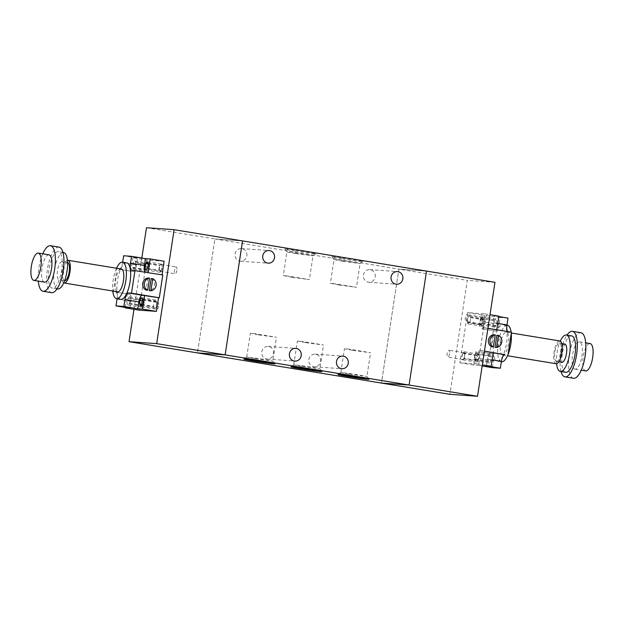 <?xml version="1.0" encoding="UTF-8"?>
<svg xmlns="http://www.w3.org/2000/svg" width="624" height="624" viewBox="0 0 624 624"><rect width="100%" height="100%" fill="white"/><g stroke="black" fill="none" stroke-linecap="round" stroke-linejoin="round"><path stroke-width="0.47" stroke-dasharray="3.12 2.34" d="M143.653 303.553A3.463 1.186 99.3 0 1 141.905 306.883A3.463 1.186 99.3 0 1 141.297 303.28A3.463 1.186 99.3 0 1 143.029 300.05A3.463 1.186 99.3 0 1 143.653 303.553M158.629 306.01A3.463 1.186 99.3 0 1 156.881 309.34A3.463 1.186 99.3 0 1 156.273 305.737A3.463 1.186 99.3 0 1 158.005 302.507A3.463 1.186 99.3 0 1 158.629 306.01M161.873 267.985A3.463 1.186 99.3 0 1 160.126 271.315A3.463 1.186 99.3 0 1 159.518 267.712A3.463 1.186 99.3 0 1 161.249 264.482A3.463 1.186 99.3 0 1 161.873 267.985M176.842 270.442A3.463 1.186 99.3 0 1 175.102 273.772A3.463 1.186 99.3 0 1 174.494 270.169A3.463 1.186 99.3 0 1 176.218 266.939A3.463 1.186 99.3 0 1 176.842 270.442M146.476 227.729L214.921 238.953L197.48 352.903L214.921 238.953L242.564 240.919M141.835 258.016L133.988 309.309M464.498 356.187A3.463 1.186 -80.7 0 0 463.874 352.685A3.463 1.186 -80.7 0 0 462.142 355.906A3.463 1.186 -80.7 0 0 462.751 359.518A3.463 1.186 -80.7 0 0 464.498 356.187M449.522 353.73A3.463 1.186 99.3 0 1 447.782 357.061A3.463 1.186 99.3 0 1 447.174 353.449A3.463 1.186 99.3 0 1 448.898 350.228A3.463 1.186 99.3 0 1 449.522 353.73M482.719 320.619A3.463 1.186 -80.7 0 0 482.095 317.117A3.463 1.186 -80.7 0 0 480.363 320.338A3.463 1.186 -80.7 0 0 480.971 323.95A3.463 1.186 -80.7 0 0 482.719 320.619M467.743 318.162A3.463 1.186 99.3 0 1 465.995 321.493A3.463 1.186 99.3 0 1 465.395 317.881A3.463 1.186 99.3 0 1 467.119 314.66A3.463 1.186 99.3 0 1 467.743 318.162M426.52 271.089L398.869 269.123L381.436 383.081L409.079 385.047L426.52 271.097L398.869 269.131L467.321 280.355L449.881 394.306M494.965 282.321L467.321 280.355M242.541 240.919L214.921 238.953L398.869 269.123L381.459 383.081M375.203 276.923A6.341 5.959 94.1 0 0 369.775 269.63A6.341 5.959 94.1 0 0 363.379 275.535A6.341 5.959 94.1 0 0 375.203 276.923M246.862 255.871A6.341 5.959 94.1 0 0 241.433 248.578A6.341 5.959 94.1 0 0 235.037 254.483A6.341 5.959 94.1 0 0 246.862 255.871M273.554 353.707A6.341 5.959 94.1 0 0 268.125 346.414A6.341 5.959 94.1 0 0 261.729 352.318A6.341 5.959 94.1 0 0 273.554 353.707M320.611 361.421A6.341 5.959 94.1 0 0 315.182 354.136A6.341 5.959 94.1 0 0 308.786 360.04A6.341 5.959 94.1 0 0 320.611 361.421M342.038 258.726A15.686 0.46 -171.3 0 0 362.903 261.495A15.686 0.46 -171.3 0 0 347.482 258.648A15.686 0.46 -171.3 0 0 331.906 256.745A15.686 0.46 -171.3 0 0 342.038 258.726M342.514 261.238L333.988 259.576L337.849 259.88L360.079 263.562L342.514 261.238M338.879 284.996L330.346 283.319L334.214 283.631L356.444 287.313L338.879 284.996M294.98 251.004A15.686 0.46 -171.3 0 0 315.845 253.773A15.686 0.46 -171.3 0 0 300.425 250.926A15.686 0.46 -171.3 0 0 284.848 249.031A15.686 0.46 -171.3 0 0 294.98 251.004M295.456 253.523L286.931 251.862L290.792 252.158L313.022 255.84L295.456 253.523M291.821 277.274L283.288 275.597L287.157 275.909L309.387 279.591L291.821 277.274M255.239 358.706L272.805 361.023L259.818 358.644L246.722 357.022L255.239 358.706M258.874 334.955L276.44 337.272L254.21 333.59L250.349 333.278L258.874 334.955M302.297 366.428L319.862 368.745L306.875 366.366L293.779 364.744L302.297 366.428M305.932 342.67L323.497 344.986L301.267 341.312L297.406 340.993L305.932 342.67M349.354 374.143L366.92 376.459L353.933 374.08L340.837 372.458L349.354 374.143M352.989 350.392L370.555 352.708L348.325 349.027L344.464 348.715L352.989 350.392M116.501 268.242A18.455 6.31 -80.7 0 0 112.765 291.002M120.783 299.333A18.455 6.31 99.3 0 1 117.499 280.387A18.455 6.31 99.3 0 1 126.563 262.891M121.235 269.022A11.536 3.947 -80.7 0 0 115.573 279.965A11.536 3.947 -80.7 0 0 117.624 291.806M67.408 260.27A11.536 3.947 -80.7 0 0 62.127 271.011A11.536 3.947 -80.7 0 0 63.703 282.875M67.556 262.556A9.227 3.159 -80.7 0 0 67.509 262.548A9.227 3.159 -80.7 0 0 67.415 262.532A9.227 3.159 -80.7 0 0 62.884 271.284A9.227 3.159 -80.7 0 0 64.522 280.753A9.227 3.159 -80.7 0 0 64.568 280.761M62.065 261.659A9.227 3.159 -80.7 0 0 57.533 270.403A9.227 3.159 -80.7 0 0 59.179 279.88A9.227 3.159 -80.7 0 0 63.788 271.284A9.227 3.159 -80.7 0 0 62.166 261.667A9.227 3.159 -80.7 0 0 62.065 261.659M63.656 252.564A18.455 6.31 -80.7 0 0 63.461 252.541A18.455 6.31 -80.7 0 0 54.397 270.036A18.455 6.31 -80.7 0 0 57.681 288.982M58.118 251.659A18.455 6.31 -80.7 0 0 49.046 269.162A18.455 6.31 -80.7 0 0 52.338 288.109A18.455 6.31 -80.7 0 0 61.55 270.917A18.455 6.31 -80.7 0 0 58.313 251.683A18.455 6.31 -80.7 0 0 58.118 251.659M59.062 247.135A23.065 7.886 -80.7 0 0 58.812 247.104A23.065 7.886 -80.7 0 0 47.479 268.975A23.065 7.886 -80.7 0 0 51.589 292.656M42.783 253.812A23.065 7.886 -80.7 0 0 38.298 281.128M48.859 254.818A13.837 4.735 -80.7 0 0 42.065 267.938A13.837 4.735 -80.7 0 0 44.53 282.149M142.241 300.191L141.952 300.745A3.806 1.303 -80.7 0 0 141.047 304.769A3.806 1.303 -80.7 0 0 141.851 307.226A3.806 1.303 -80.7 0 0 142.982 306.189L143.27 305.635A3.806 1.303 -80.7 0 0 144.175 301.61A3.806 1.303 -80.7 0 0 143.372 299.153A3.806 1.303 -80.7 0 0 142.241 300.191L128.333 297.905A3.806 1.303 99.3 0 1 129.464 296.876A3.806 1.303 99.3 0 1 130.276 299.333A3.806 1.303 99.3 0 1 129.363 303.358L129.082 303.911A3.806 1.303 99.3 0 1 127.951 304.941A3.806 1.303 99.3 0 1 127.14 302.484A3.806 1.303 99.3 0 1 128.053 298.459L128.333 297.905M160.914 271.183L161.203 270.629A3.806 1.303 -80.7 0 0 162.107 266.604A3.806 1.303 -80.7 0 0 161.304 264.147A3.806 1.303 -80.7 0 0 160.173 265.177L159.884 265.73A3.806 1.303 -80.7 0 0 158.98 269.755A3.806 1.303 -80.7 0 0 159.783 272.212A3.806 1.303 -80.7 0 0 160.914 271.183L147.014 268.897M149.487 264.989L149.378 264.412A3.806 1.303 -80.7 0 0 148.668 263.25A3.806 1.303 -80.7 0 0 147.085 265.426A3.806 1.303 -80.7 0 0 146.718 269.599L146.827 270.176A3.806 1.303 -80.7 0 0 147.545 271.339A3.806 1.303 -80.7 0 0 149.128 269.162A3.806 1.303 -80.7 0 0 149.487 264.989L135.587 262.712A3.806 1.303 99.3 0 1 135.221 266.885A3.806 1.303 99.3 0 1 133.637 269.061A3.806 1.303 99.3 0 1 132.928 267.899L132.818 267.314A3.806 1.303 99.3 0 1 133.177 263.141A3.806 1.303 99.3 0 1 134.761 260.965A3.806 1.303 99.3 0 1 135.47 262.127L135.587 262.712M153.668 306.376L153.777 306.961A3.806 1.303 -80.7 0 0 154.487 308.123A3.806 1.303 -80.7 0 0 156.07 305.947A3.806 1.303 -80.7 0 0 156.437 301.774L156.328 301.189A3.806 1.303 -80.7 0 0 155.61 300.027A3.806 1.303 -80.7 0 0 154.027 302.203A3.806 1.303 -80.7 0 0 153.668 306.376L141.89 304.442M129.886 308.194L130.939 301.353A6.919 2.363 -80.7 0 0 129.683 294.356A6.919 2.363 -80.7 0 0 129.613 294.349L115.705 292.071A6.919 2.363 99.3 0 1 115.783 292.079A6.919 2.363 99.3 0 1 117.086 298.724M125.213 307.429L127.241 294.185M122.671 262.244L122.608 262.61A6.919 2.363 99.3 0 1 119.2 269.279L133.099 271.557A6.919 2.363 -80.7 0 0 136.516 264.888L137.561 258.055L123.661 255.77M130.728 271.393L132.818 257.712L137.561 258.055M145.041 272.048A6.919 2.363 -80.7 0 0 145.665 272.446A6.919 2.363 -80.7 0 0 145.735 272.454L148.114 272.555M113.342 291.899L116.828 269.108M164.104 261.23L146.726 259.997L132.818 257.712M146.726 259.997L139.051 310.136M151.18 278.554A6.341 5.959 -85.9 0 1 149.331 290.612M147.966 278.031L146.125 290.09M162.802 274.966L148.106 272.626M501.517 361.787A18.455 6.31 99.3 0 1 498.28 342.56A18.455 6.31 99.3 0 1 507.491 325.369M511.126 332.101A18.455 6.31 99.3 0 1 511.267 333.341M508.022 354.549A18.455 6.31 99.3 0 1 507.866 354.939M497.437 361.109A18.455 6.31 -80.7 0 0 506.501 343.613A18.455 6.31 -80.7 0 0 503.217 324.667A18.455 6.31 -80.7 0 0 493.997 341.858A18.455 6.31 -80.7 0 0 497.242 361.085A18.455 6.31 -80.7 0 0 497.437 361.109M502.765 354.978A11.536 3.947 99.3 0 1 502.64 354.962A11.536 3.947 99.3 0 1 500.612 342.943A11.536 3.947 99.3 0 1 506.376 332.194A11.536 3.947 99.3 0 1 508.427 344.035A11.536 3.947 99.3 0 1 502.765 354.978M556.117 363.73A11.536 3.947 99.3 0 1 554.089 351.71A11.536 3.947 99.3 0 1 559.845 340.969M556.585 361.468A9.227 3.159 99.3 0 1 556.491 361.452A9.227 3.159 99.3 0 1 554.869 351.842A9.227 3.159 99.3 0 1 559.478 343.247A9.227 3.159 99.3 0 1 561.116 352.716A9.227 3.159 99.3 0 1 556.585 361.468M561.834 362.333A9.227 3.159 99.3 0 1 560.212 352.716A9.227 3.159 99.3 0 1 564.821 344.12M556.592 363.73A18.455 6.31 99.3 0 1 560.297 341.125M565.687 372.317A18.455 6.31 99.3 0 1 562.45 353.083A18.455 6.31 99.3 0 1 571.662 335.891M561.015 371.545A23.065 7.886 99.3 0 1 566.99 335.127M573.495 378.269A23.065 7.886 99.3 0 1 569.447 354.229A23.065 7.886 99.3 0 1 580.967 332.748M575.141 369.182A13.837 4.735 99.3 0 1 574.993 369.166A13.837 4.735 99.3 0 1 572.559 354.744A13.837 4.735 99.3 0 1 579.47 341.851A13.837 4.735 99.3 0 1 581.935 356.062A13.837 4.735 99.3 0 1 575.141 369.182M585.686 370.921A13.837 4.735 99.3 0 1 583.253 356.499A13.837 4.735 99.3 0 1 590.164 343.606M467.672 322.811L467.563 322.226A3.806 1.303 99.3 0 1 467.93 318.053A3.806 1.303 99.3 0 1 469.513 315.877A3.806 1.303 99.3 0 1 470.223 317.039L470.332 317.624A3.806 1.303 99.3 0 1 469.973 321.797A3.806 1.303 99.3 0 1 468.39 323.973A3.806 1.303 99.3 0 1 467.672 322.811L481.58 325.088A3.806 1.303 -80.7 0 0 482.29 326.251A3.806 1.303 -80.7 0 0 483.873 324.074A3.806 1.303 -80.7 0 0 484.232 319.901L484.123 319.324A3.806 1.303 -80.7 0 0 483.413 318.162A3.806 1.303 -80.7 0 0 481.829 320.338A3.806 1.303 -80.7 0 0 481.471 324.511L481.58 325.088M477.173 353.824L477.282 354.401A3.806 1.303 99.3 0 1 476.915 358.574A3.806 1.303 99.3 0 1 475.332 360.75A3.806 1.303 99.3 0 1 474.622 359.588L474.513 359.011A3.806 1.303 99.3 0 1 474.872 354.838A3.806 1.303 99.3 0 1 476.455 352.661A3.806 1.303 99.3 0 1 477.173 353.824L491.072 356.101A3.806 1.303 -80.7 0 0 490.363 354.939A3.806 1.303 -80.7 0 0 488.779 357.115A3.806 1.303 -80.7 0 0 488.413 361.288L488.53 361.873A3.806 1.303 -80.7 0 0 489.239 363.035A3.806 1.303 -80.7 0 0 490.823 360.859A3.806 1.303 -80.7 0 0 491.182 356.686L491.072 356.101M464.116 358.27L463.827 358.823A3.806 1.303 99.3 0 1 462.696 359.853A3.806 1.303 99.3 0 1 461.893 357.396A3.806 1.303 99.3 0 1 462.797 353.371L463.086 352.817A3.806 1.303 99.3 0 1 464.217 351.788A3.806 1.303 99.3 0 1 465.02 354.245A3.806 1.303 99.3 0 1 464.116 358.27L478.015 360.547A3.806 1.303 -80.7 0 0 478.928 356.522A3.806 1.303 -80.7 0 0 478.117 354.065A3.806 1.303 -80.7 0 0 476.986 355.103L476.705 355.657A3.806 1.303 -80.7 0 0 475.792 359.681A3.806 1.303 -80.7 0 0 476.603 362.138A3.806 1.303 -80.7 0 0 477.734 361.101L478.015 360.547M480.73 318.365L481.018 317.811A3.806 1.303 99.3 0 1 482.149 316.774A3.806 1.303 99.3 0 1 482.953 319.231A3.806 1.303 99.3 0 1 482.048 323.255L481.759 323.809A3.806 1.303 99.3 0 1 480.628 324.847A3.806 1.303 99.3 0 1 479.825 322.39A3.806 1.303 99.3 0 1 480.73 318.365L494.637 320.642A3.806 1.303 -80.7 0 0 493.724 324.667A3.806 1.303 -80.7 0 0 494.536 327.124A3.806 1.303 -80.7 0 0 495.667 326.095L495.947 325.541A3.806 1.303 -80.7 0 0 496.86 321.516A3.806 1.303 -80.7 0 0 496.049 319.059A3.806 1.303 -80.7 0 0 494.918 320.089L494.637 320.642M486.213 315.245L485.168 322.085A6.919 2.363 99.3 0 1 481.751 328.754L495.651 331.032A6.919 2.363 -80.7 0 0 499.067 324.363L500.113 317.522L481.471 314.909L479.38 328.583M492.445 367.669L493.49 360.828A6.919 2.363 -80.7 0 0 492.242 353.831A6.919 2.363 -80.7 0 0 492.164 353.824L478.265 351.546A6.919 2.363 99.3 0 1 478.335 351.554A6.919 2.363 99.3 0 1 479.583 358.55L478.538 365.383L482.165 365.984M475.894 351.374L473.803 365.048L478.538 365.383M507.593 331.523A6.919 2.363 -80.7 0 0 508.217 331.921A6.919 2.363 -80.7 0 0 508.295 331.929L511.454 332.155M482.851 327.538L483.647 327.592L480.16 350.384L479.365 350.329L477.274 364.003L459.896 362.77L467.571 312.624L484.949 313.864L482.851 327.538L494.387 329.651A6.919 2.363 99.3 0 1 494.317 329.644A6.919 2.363 99.3 0 1 493.061 322.647L494.114 315.806L498.787 316.571M498.849 316.142L494.114 315.806M486.439 365.945L487.484 359.112A6.919 2.363 99.3 0 1 490.901 352.443L493.272 352.607M493.288 330.86L489.793 353.652M459.896 362.77L473.803 365.048M467.571 312.624L481.471 314.909M484.949 313.864L490.012 314.691M508.014 318.084L500.113 317.522M493.623 334.729L491.782 346.788M496.837 335.26A6.341 5.959 -85.9 0 1 494.988 347.318M477.274 364.003L482.336 364.837M479.365 350.329L484.427 351.156M480.16 350.384L484.442 351.086M483.647 327.592L487.929 328.294M128.053 298.459L141.952 300.745M129.082 303.911L142.982 306.189M129.363 303.358L143.27 305.635M147.295 268.343L161.203 270.629M148.138 263.203L160.173 265.177M148.2 263.812L159.884 265.73M135.47 262.127L149.378 264.412M132.818 267.314L146.718 269.599M132.928 267.899L146.827 270.176M141.632 304.964L153.777 306.961M142.529 299.489L156.437 301.774M142.42 298.912L156.328 301.189M117.031 299.075L130.939 301.353M115.705 292.071L129.613 294.349M119.2 269.279L133.099 271.557M122.608 262.61L136.516 264.888M131.836 270.176L145.735 272.454M481.471 324.511L467.563 322.226M484.123 319.324L470.223 317.039M484.232 319.901L470.332 317.624M491.182 356.686L477.282 354.401M488.53 361.873L474.622 359.588M488.413 361.288L474.513 359.011M477.734 361.101L463.827 358.823M476.705 355.657L462.797 353.371M476.986 355.103L463.086 352.817M494.918 320.089L481.018 317.811M495.947 325.541L482.048 323.255M495.667 326.095L481.759 323.809M499.067 324.363L485.168 322.085M495.651 331.032L481.751 328.754M492.164 353.824L478.265 351.546M493.49 360.828L479.583 358.55M497.741 323.411L493.061 322.647M508.295 331.929L494.387 329.651M493.241 352.825L490.901 352.443M492.157 359.876L487.484 359.112M141.905 306.883L156.881 309.34M143.029 300.05L158.005 302.507M160.126 271.315L175.102 273.772M161.249 264.482L176.218 266.939M463.874 352.685L448.898 350.228M462.751 359.518L447.782 357.061M482.095 317.117L467.119 314.66M480.971 323.95L465.995 321.493M368.87 282.29L396.521 284.255M369.775 269.63L397.418 271.596M240.536 261.238L268.18 263.203M241.433 248.578L269.077 250.544M267.22 359.065L294.871 361.031M268.125 346.414L295.768 348.379M314.278 366.787L341.929 368.753M315.182 354.136L342.826 356.101M362.903 261.487L360.071 263.57L356.444 287.313M331.906 256.745L333.988 259.576L330.346 283.319M315.845 253.773L313.014 255.848L309.387 279.591M284.848 249.031L286.931 251.862L283.288 275.597M243.89 359.096L246.722 357.022M274.88 363.839L272.805 361.015L276.44 337.272M246.714 357.029L250.349 333.278M290.948 366.818L293.779 364.744M321.937 371.561L319.862 368.729L323.497 344.986M293.771 364.751L297.406 340.993M338.005 374.54L340.837 372.458M368.995 379.283L366.92 376.451L370.555 352.708M340.829 372.473L344.464 348.715M67.509 262.548L62.166 261.667M64.522 280.753L59.179 279.88M62.985 252.455L58.313 251.683M57.01 288.873L52.338 288.109M127.951 304.941L141.851 307.226M129.464 296.876L143.372 299.153M147.397 261.862L161.304 264.147M145.883 269.935L159.783 272.212M134.761 260.965L148.668 263.25M133.637 269.061L147.545 271.339M140.587 305.838L154.487 308.123M141.71 297.749L155.61 300.027M115.783 292.079L129.683 294.356M131.758 270.169L145.665 272.446M497.242 361.085L501.329 361.756M503.217 324.667L506.914 325.276M502.64 354.962L507.499 355.758M506.376 332.194L511.321 333.005M556.491 361.452L558.823 361.842M559.478 343.247L561.811 343.629M574.993 369.166L581.217 370.188M579.47 341.851L585.702 342.872M483.413 318.162L469.513 315.877M482.29 326.251L468.39 323.973M489.239 363.035L475.332 360.75M490.363 354.939L476.455 352.661M476.603 362.138L462.696 359.853M478.117 354.065L464.217 351.788M496.049 319.059L482.149 316.774M494.536 327.124L480.628 324.847M492.242 353.831L478.335 351.554M508.217 331.921L494.317 329.644"/><path stroke-width="0.94" d="M242.541 240.919L225.131 354.869L156.679 343.645L174.119 229.694L146.476 227.729L141.835 258.016M242.564 240.919L225.131 354.877L197.48 352.903L381.436 383.081L409.079 385.047L426.52 271.089L174.119 229.694M133.988 309.309L129.035 341.679L156.679 343.645M381.459 383.081L449.881 394.306L477.524 396.271L225.131 354.877L197.48 352.911L129.035 341.679M477.524 396.271L494.965 282.321L426.52 271.097M402.847 278.889A6.341 5.959 -85.9 0 1 391.022 277.501A6.341 5.959 -85.9 0 1 397.418 271.596A6.341 5.959 -85.9 0 1 402.847 278.889M274.513 257.837A6.341 5.959 -85.9 0 1 262.688 256.448A6.341 5.959 -85.9 0 1 269.077 250.544A6.341 5.959 -85.9 0 1 274.513 257.837M301.205 355.672A6.341 5.959 -85.9 0 1 289.372 354.284A6.341 5.959 -85.9 0 1 295.768 348.379A6.341 5.959 -85.9 0 1 301.205 355.672M348.254 363.386A6.341 5.959 -85.9 0 1 336.43 362.006A6.341 5.959 -85.9 0 1 342.826 356.101A6.341 5.959 -85.9 0 1 348.254 363.386M254.015 361.101A15.686 0.46 8.7 0 1 243.89 359.096A15.686 0.46 8.7 0 1 259.459 361.023A15.686 0.46 8.7 0 1 274.88 363.839A15.686 0.46 8.7 0 1 254.015 361.101M301.072 368.823A15.686 0.46 8.7 0 1 290.948 366.818A15.686 0.46 8.7 0 1 306.517 368.745A15.686 0.46 8.7 0 1 321.937 371.561A15.686 0.46 8.7 0 1 301.072 368.823M348.13 376.537A15.686 0.46 8.7 0 1 338.005 374.54A15.686 0.46 8.7 0 1 353.574 376.467A15.686 0.46 8.7 0 1 368.995 379.283A15.686 0.46 8.7 0 1 348.13 376.537M112.765 291.002A18.455 6.31 -80.7 0 0 116.509 298.631A18.455 6.31 -80.7 0 0 125.72 281.44A18.455 6.31 -80.7 0 0 122.483 262.213A18.455 6.31 -80.7 0 0 122.281 262.189A18.455 6.31 -80.7 0 0 116.501 268.242M126.563 262.891A18.455 6.31 99.3 0 1 126.758 262.915A18.455 6.31 99.3 0 1 130.003 282.142A18.455 6.31 99.3 0 1 120.783 299.333L116.509 298.631M63.703 282.875A11.536 3.947 -80.7 0 0 64.155 283.031L117.624 291.806A11.536 3.947 -80.7 0 0 123.388 281.057A11.536 3.947 -80.7 0 0 121.36 269.038A11.536 3.947 -80.7 0 0 121.235 269.022M64.155 283.031A11.536 3.947 -80.7 0 0 69.911 272.29A11.536 3.947 -80.7 0 0 67.883 260.27A11.536 3.947 -80.7 0 0 67.766 260.255A11.536 3.947 -80.7 0 0 67.408 260.27M64.568 280.761A9.227 3.159 -80.7 0 0 69.131 272.158A9.227 3.159 -80.7 0 0 67.556 262.556M57.01 288.873L57.681 288.982A18.455 6.31 -80.7 0 0 66.901 271.791A18.455 6.31 -80.7 0 0 63.656 252.564L62.985 252.455M38.298 281.128A23.065 7.886 -80.7 0 0 43.033 291.252L51.589 292.656A23.065 7.886 -80.7 0 0 63.11 271.175A23.065 7.886 -80.7 0 0 59.062 247.135L50.505 245.731A23.065 7.886 -80.7 0 0 50.255 245.7A23.065 7.886 -80.7 0 0 42.783 253.812M43.033 291.252A23.065 7.886 -80.7 0 0 54.553 269.771A23.065 7.886 -80.7 0 0 50.505 245.731M33.836 280.394A13.837 4.735 -80.7 0 0 40.747 267.501A13.837 4.735 -80.7 0 0 38.314 253.079A13.837 4.735 -80.7 0 0 38.165 253.063A13.837 4.735 -80.7 0 0 31.372 266.183A13.837 4.735 -80.7 0 0 33.836 280.394L44.53 282.149A13.837 4.735 -80.7 0 0 51.441 269.256A13.837 4.735 -80.7 0 0 49.007 254.834A13.837 4.735 -80.7 0 0 48.859 254.818M147.295 268.343L147.014 268.897A3.806 1.303 99.3 0 1 145.883 269.935A3.806 1.303 99.3 0 1 145.072 267.478A3.806 1.303 99.3 0 1 145.985 263.453L146.266 262.899A3.806 1.303 99.3 0 1 147.397 261.862A3.806 1.303 99.3 0 1 148.208 264.319A3.806 1.303 99.3 0 1 147.295 268.343M139.877 304.676L139.768 304.099A3.806 1.303 99.3 0 1 140.127 299.926A3.806 1.303 99.3 0 1 141.71 297.749A3.806 1.303 99.3 0 1 142.42 298.912L142.529 299.489A3.806 1.303 99.3 0 1 142.171 303.662A3.806 1.303 99.3 0 1 140.587 305.838A3.806 1.303 99.3 0 1 139.877 304.676L141.632 304.964M117.086 298.724A6.919 2.363 99.3 0 1 117.031 299.075L115.986 305.916L129.886 308.194L125.151 307.858L125.213 307.429M125.151 307.858L139.051 310.136L156.429 311.376L158.519 297.695L159.315 297.757L162.802 274.966L131.836 270.176A6.919 2.363 99.3 0 1 131.758 270.169A6.919 2.363 99.3 0 1 130.51 263.172L131.555 256.331L123.661 255.77L122.671 262.244M158.519 297.695L142.249 295.246A6.919 2.363 -80.7 0 0 138.832 301.915L137.787 308.755L123.887 306.478L124.933 299.637A6.919 2.363 99.3 0 1 128.349 292.968L131.508 293.194L134.995 270.403M144.62 295.417L142.529 309.091L137.787 308.755M131.555 256.331L145.462 258.617L144.417 265.45A6.919 2.363 -80.7 0 0 145.041 272.048M145.462 258.617L150.197 258.952L148.114 272.555M156.429 311.376L142.529 309.091M123.887 306.478L115.986 305.916M150.914 290.729L152.755 278.671A6.341 5.959 -85.9 0 1 150.914 290.729L149.331 290.612L151.18 278.554L152.755 278.671M147.701 290.199A6.341 5.959 -85.9 0 1 149.549 278.14L147.701 290.199L146.125 290.09A6.341 5.959 -85.9 0 1 147.966 278.031L149.549 278.14M162.022 274.833L164.104 261.23L150.197 258.952M159.315 297.757L131.508 293.194M507.866 354.939A18.455 6.31 99.3 0 1 501.719 361.811A18.455 6.31 99.3 0 1 501.517 361.787L501.329 361.756M506.914 325.276L507.491 325.369A18.455 6.31 99.3 0 1 511.126 332.101M511.267 333.341A18.455 6.31 99.3 0 1 508.022 354.549M511.321 333.005L559.845 340.969A11.536 3.947 99.3 0 1 561.904 352.81A11.536 3.947 99.3 0 1 556.234 363.745A11.536 3.947 99.3 0 1 556.117 363.73L507.499 355.758M561.811 343.629L564.821 344.12A9.227 3.159 99.3 0 1 566.467 353.597A9.227 3.159 99.3 0 1 561.935 362.341A9.227 3.159 99.3 0 1 561.834 362.333L558.823 361.842M560.297 341.125A18.455 6.31 99.3 0 1 566.319 335.018A18.455 6.31 99.3 0 1 569.603 353.964A18.455 6.31 99.3 0 1 560.539 371.459A18.455 6.31 99.3 0 1 560.344 371.436A18.455 6.31 99.3 0 1 556.592 363.73M566.319 335.018L571.662 335.891A18.455 6.31 99.3 0 1 574.954 354.838A18.455 6.31 99.3 0 1 565.882 372.341A18.455 6.31 99.3 0 1 565.687 372.317L560.344 371.436M566.99 335.127A23.065 7.886 99.3 0 1 572.411 331.344A23.065 7.886 99.3 0 1 576.521 355.025A23.065 7.886 99.3 0 1 565.188 376.896A23.065 7.886 99.3 0 1 564.938 376.865A23.065 7.886 99.3 0 1 561.015 371.545M572.411 331.344L580.967 332.748A23.065 7.886 99.3 0 1 585.078 356.429A23.065 7.886 99.3 0 1 573.745 378.3A23.065 7.886 99.3 0 1 573.495 378.269L564.938 376.865M585.702 342.872L590.164 343.606A13.837 4.735 99.3 0 1 592.628 357.817A13.837 4.735 99.3 0 1 585.835 370.937A13.837 4.735 99.3 0 1 585.686 370.921L581.217 370.188M482.165 365.984L492.445 367.669L500.339 368.23L486.439 365.945L491.182 366.288L493.272 352.607L484.427 351.156M498.787 316.571L508.014 318.084L506.969 324.925A6.919 2.363 -80.7 0 0 507.593 331.523M496.766 329.745L498.849 316.142L490.012 314.691M484.442 351.086L504.8 354.721A6.919 2.363 -80.7 0 0 501.392 361.39L500.339 368.23M495.206 334.846L493.358 346.905A6.341 5.959 -85.9 0 1 495.206 334.846L493.623 334.729A6.341 5.959 -85.9 0 0 491.782 346.788L493.358 346.905M498.412 335.369A6.341 5.959 -85.9 0 1 496.571 347.428L498.412 335.369L496.837 335.26L494.988 347.318L496.571 347.428M482.336 364.837L491.182 366.288M507.967 354.947L511.454 332.155L487.929 328.294M146.266 262.899L148.138 263.203M145.985 263.453L148.2 263.812M139.768 304.099L141.89 304.442M124.933 299.637L138.832 301.915M128.349 292.968L142.249 295.246M130.51 263.172L144.417 265.45M506.969 324.925L497.741 323.411M504.8 354.721L493.241 352.825M501.392 361.39L492.157 359.876M126.758 262.915L122.483 262.213M121.36 269.038L67.883 260.27M49.007 254.834L38.314 253.079"/></g></svg>
